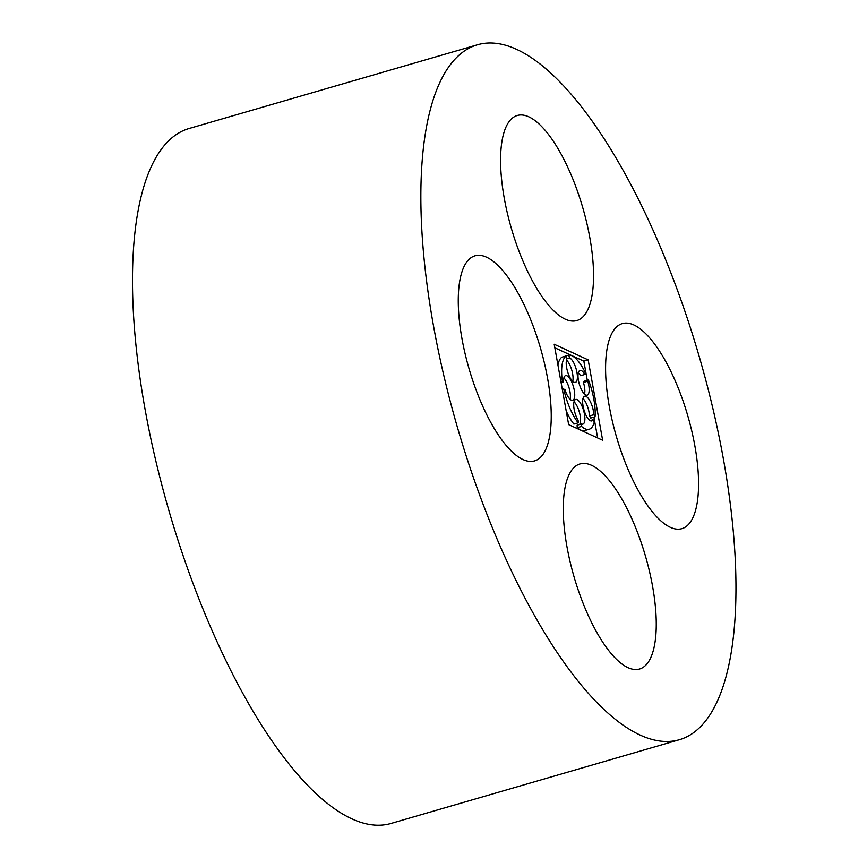 <?xml version="1.0" encoding="UTF-8"?>
<svg xmlns="http://www.w3.org/2000/svg" width="867" height="867" viewBox="0 0 867 867"><rect width="100%" height="100%" fill="white"/><g stroke="black" fill="none" stroke-linecap="round" stroke-linejoin="round"><path stroke-width="1.3" d="M591.565 465.308A106.771 37.173 73.8 0 0 579.99 463.943A106.771 37.173 73.8 0 0 574.062 576.848A106.771 37.173 73.8 0 0 639.543 669.021A106.771 37.173 73.8 0 0 649.426 571.18A106.771 37.173 73.8 0 0 591.565 465.308M516.732 49.408A361.842 125.975 73.8 0 0 477.511 44.759A361.842 125.975 73.8 0 0 457.44 427.377A361.842 125.975 73.8 0 0 679.316 739.735A361.842 125.975 73.8 0 0 712.815 408.194A361.842 125.975 73.8 0 0 516.732 49.408M477.511 44.759L189.147 128.489A361.842 125.975 73.8 0 0 169.065 511.107A361.842 125.975 73.8 0 0 390.941 823.477L679.316 739.735M633.875 324.962A106.771 37.173 73.8 0 0 622.3 323.597A106.771 37.173 73.8 0 0 616.383 436.502A106.771 37.173 73.8 0 0 681.852 528.675A106.771 37.173 73.8 0 0 691.736 430.834A106.771 37.173 73.8 0 0 633.875 324.962M528.859 116.85A106.771 37.173 73.8 0 0 517.296 115.484A106.771 37.173 73.8 0 0 511.367 228.379A106.771 37.173 73.8 0 0 576.837 320.552A106.771 37.173 73.8 0 0 586.721 222.721A106.771 37.173 73.8 0 0 528.859 116.85M486.55 257.196A106.771 37.173 73.8 0 0 474.975 255.83A106.771 37.173 73.8 0 0 469.058 368.735A106.771 37.173 73.8 0 0 534.527 460.908A106.771 37.173 73.8 0 0 544.411 363.067A106.771 37.173 73.8 0 0 486.55 257.196M554.197 344.242L568.654 424.613L602.641 440.252L588.173 359.881L554.197 344.242M587.284 380.31L583.838 361.138L588.173 359.881M597.656 437.954L593.906 417.135M583.838 361.138L554.837 347.797M577.216 427.702L581.562 426.434L581.443 423.93L577.108 425.188L577.216 427.702A38.56 13.428 73.8 0 0 584.824 430.531L589.17 429.273A38.56 13.428 73.8 0 0 594.318 421.871L593.061 419.769L590.145 420.614M579.665 424.451A12.853 4.476 73.8 0 0 579.644 413.191A12.853 4.476 73.8 0 0 574.041 401.757M566.194 410.947A38.56 13.428 73.8 0 0 573.878 424.093L578.213 422.825L578.105 420.322A12.853 4.476 73.8 0 1 573.867 407.468A12.853 4.476 73.8 0 1 575.721 399.438A12.853 4.476 73.8 0 1 583.599 410.524A12.853 4.476 73.8 0 1 582.884 424.115A12.853 4.476 73.8 0 1 581.443 423.93M570.074 399.264A12.853 4.476 73.8 0 0 563.886 377.958M578.332 372.788A12.853 4.476 73.8 0 1 580.565 375.704L584.9 374.436L585.561 373.233A38.56 13.428 73.8 0 0 568.709 355.037L569.565 357.887A12.853 4.476 73.8 0 1 576.566 370.588A12.853 4.476 73.8 0 1 575.385 382.423A12.853 4.476 73.8 0 1 568.145 373.319A12.853 4.476 73.8 0 1 567.029 358.786L566.184 355.947L561.838 357.204A38.56 13.428 73.8 0 0 557.936 365.018M572.729 381.372A12.853 4.476 73.8 0 0 566.541 360.065M568.709 355.037L564.417 356.456M584.521 394.095A12.853 4.476 73.8 0 0 583.437 382.445L587.783 381.187L588.444 379.974A38.56 13.428 73.8 0 1 595.065 416.799L593.808 414.697A12.853 4.476 73.8 0 0 590.405 401.8A12.853 4.476 73.8 0 0 584.651 396.241A12.853 4.476 73.8 0 0 583.935 409.831A12.853 4.476 73.8 0 0 591.814 420.918A12.853 4.476 73.8 0 0 593.061 419.769M588.444 379.974L584.109 381.231L583.437 382.445M582.971 398.56A12.853 4.476 73.8 0 1 589.473 415.954L590.73 418.057L595.065 416.799M581.562 426.434A38.56 13.428 73.8 0 0 589.17 429.273M589.473 415.954L593.808 414.697M584.9 374.436A12.853 4.476 73.8 0 0 580.012 370.469A12.853 4.476 73.8 0 0 579.297 384.059A12.853 4.476 73.8 0 0 587.176 395.157A12.853 4.476 73.8 0 0 587.783 381.187M566.985 358.635L569.565 357.887M566.184 355.947A38.56 13.428 73.8 0 0 562.39 381.523L563.583 382.076L561.133 382.78M560.971 381.935L562.39 381.523M562.293 389.24L564.894 389.381A12.853 4.476 73.8 0 0 572.729 400.326A12.853 4.476 73.8 0 0 573.445 386.736A12.853 4.476 73.8 0 0 565.566 375.639A12.853 4.476 73.8 0 0 563.583 382.076M563.702 388.828A38.56 13.428 73.8 0 0 578.213 422.825"/></g></svg>

